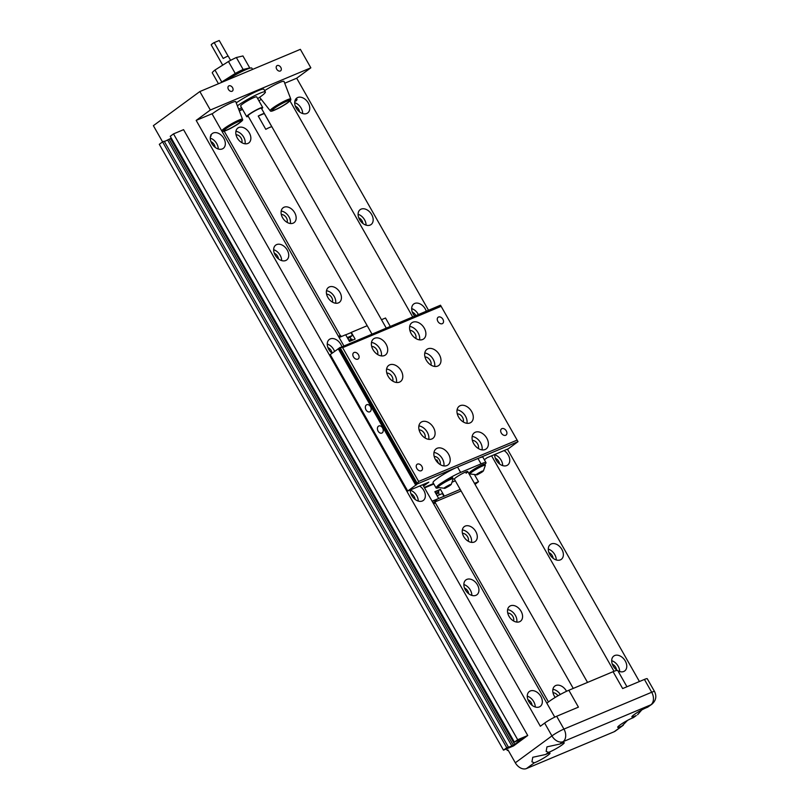 <?xml version="1.0" encoding="UTF-8"?>
<svg xmlns="http://www.w3.org/2000/svg" width="809" height="809" viewBox="0 0 809 809"><rect width="100%" height="100%" fill="white"/><g stroke="black" fill="none" stroke-linecap="round" stroke-linejoin="round"><path stroke-width="1.21" d="M410.921 493.723A5.39 3.762 -126.3 0 1 415.088 499.396M327.898 347.577A5.39 3.762 -126.3 0 1 332.064 353.23A9.233 6.452 -126.3 0 1 329.324 339.436A9.233 6.452 -126.3 0 1 330.264 338.91A9.233 6.452 -126.3 0 1 341.833 346.636M495.351 458.268A5.39 3.762 -126.3 0 1 499.517 463.941M412.337 312.122A5.39 3.762 -126.3 0 1 415.846 315.561M527.913 699.654A5.39 3.762 -126.3 0 1 532.079 705.327M464.508 588.052A5.39 3.762 -126.3 0 1 468.674 593.725M358.741 217.793A5.39 3.762 -126.3 0 1 362.907 223.466M274.312 253.247A5.39 3.762 -126.3 0 1 278.478 258.91M210.916 141.636A5.39 3.762 -126.3 0 1 215.083 147.309M295.346 106.191A5.39 3.762 -126.3 0 1 299.512 111.864M548.947 552.598A5.39 3.762 -126.3 0 1 553.103 558.271M612.342 664.199A5.39 3.762 -126.3 0 1 616.509 669.872M654.562 691.564C656.868 696.428 655.957 700.655 651.842 704.265A9.769 6.826 -126.3 0 1 650.851 704.821A9.769 6.897 67.2 0 0 651.7 692.251A9.769 1.153 -29.6 0 1 654.562 691.564L647.271 678.741A9.769 1.153 150.4 0 0 644.419 679.429L651.7 692.251L563.954 729.091L556.673 716.268L578.425 707.137L568.848 690.259A16.008 1.891 150.4 0 0 549.159 701.423A16.008 1.891 150.4 0 0 546.884 703.243M562.053 744.917A10.001 1.183 -29.6 0 1 548.532 752.36L546.146 751.409L546.965 746.849L559.838 744.068A10.001 1.183 -29.6 0 1 564.217 742.713A10.001 1.183 -29.6 0 1 562.053 744.917M547.845 755.343A10.001 1.183 -29.6 0 1 534.334 762.796L531.938 761.835L532.767 757.285L545.63 754.494A10.001 1.183 -29.6 0 1 550.009 753.149A10.001 1.183 -29.6 0 1 547.845 755.343M252.58 69.402L251.872 68.158A19.234 2.275 150.4 0 0 246.239 69.513A19.234 2.275 150.4 0 0 226.014 80.556M228.967 85.825A3.155 2.205 -126.3 0 1 232.436 87.453A3.155 2.205 -126.3 0 1 232.375 91.093A3.155 2.205 -126.3 0 1 232.062 91.265A3.155 2.205 -126.3 0 1 228.583 89.637A3.155 2.205 -126.3 0 1 228.644 86.007A3.155 2.205 -126.3 0 1 228.967 85.825M277.204 65.559A3.155 2.205 -126.3 0 1 280.683 67.198A3.155 2.205 -126.3 0 1 280.622 70.828A3.155 2.205 -126.3 0 1 280.298 71.01A3.155 2.205 -126.3 0 1 276.83 69.372A3.155 2.205 -126.3 0 1 276.89 65.741A3.155 2.205 -126.3 0 1 277.204 65.559M242.518 119.236C242.245 119.732 245.43 119.459 233.568 126.73C229.159 129.339 225.691 130.825 223.173 131.2C224.305 129.47 227.137 127.357 231.647 124.849C236.056 122.24 239.525 120.743 242.043 120.379C240.91 122.108 238.079 124.222 233.558 126.73C224.194 132.009 221.706 131.907 221.909 130.947A11.852 1.406 -29.6 0 1 224.457 128.318A11.852 1.406 -29.6 0 1 231.162 124.05A11.852 1.406 -29.6 0 1 242.518 119.236L235.783 101.701A14.653 1.739 150.4 0 0 227.248 104.685A14.653 1.739 150.4 0 0 213.445 112.936A14.653 1.739 150.4 0 0 212.12 113.958M290.755 98.981C290.097 99.962 293.758 98.9 283.413 105.534C279.206 108.143 275.313 109.963 271.713 111.025C271.652 109.953 273.857 108.113 278.316 105.514C282.493 102.925 286.386 101.095 289.996 100.043C290.057 101.115 287.852 102.945 283.383 105.544C270.277 112.926 270.58 111.177 270.155 110.691A11.852 1.406 -29.6 0 1 272.704 108.062A11.852 1.406 -29.6 0 1 277.689 104.796A11.852 1.406 -29.6 0 1 290.755 98.981L284.03 81.446A14.653 1.739 150.4 0 0 264.644 90.648M237.361 105.807A19.234 2.275 -29.6 0 1 259.75 93.298A19.234 2.275 -29.6 0 1 265.382 91.943L263.865 89.283A19.234 2.275 150.4 0 0 258.243 90.638A19.234 2.275 150.4 0 0 236.238 102.885M419.638 486.037A9.233 6.452 -126.3 0 1 423.279 500.468A9.233 6.452 -126.3 0 1 422.338 500.993A9.233 6.452 -126.3 0 1 414.309 498.738A9.233 6.452 -126.3 0 1 410.274 489.961M410.274 490.193A9.233 6.452 -126.3 0 1 418.253 501.064M327.251 344.047A9.233 6.452 -126.3 0 1 334.572 351.389M530.269 690.987A9.233 6.452 -126.3 0 1 540.432 695.77A9.233 6.452 -126.3 0 1 540.26 706.399A9.233 6.452 -126.3 0 1 539.33 706.935A9.233 6.452 -126.3 0 1 529.167 702.141A9.233 6.452 -126.3 0 1 529.339 691.513A9.233 6.452 -126.3 0 1 530.269 690.987M527.256 696.134A9.233 6.452 -126.3 0 1 535.234 707.005M466.874 579.386A9.233 6.452 -126.3 0 1 477.037 584.169A9.233 6.452 -126.3 0 1 476.865 594.797A9.233 6.452 -126.3 0 1 475.925 595.333A9.233 6.452 -126.3 0 1 465.762 590.54A9.233 6.452 -126.3 0 1 465.933 579.911A9.233 6.452 -126.3 0 1 466.874 579.386M463.86 584.533A9.233 6.452 -126.3 0 1 471.839 595.404M276.678 244.581A9.233 6.452 -126.3 0 1 286.841 249.364A9.233 6.452 -126.3 0 1 286.669 259.992A9.233 6.452 -126.3 0 1 285.729 260.518A9.233 6.452 -126.3 0 1 275.566 255.735A9.233 6.452 -126.3 0 1 275.738 245.107A9.233 6.452 -126.3 0 1 276.678 244.581M273.664 249.718A9.233 6.452 -126.3 0 1 281.643 260.589M210.471 136.397L211.159 135.993L210.856 134.749M213.273 132.979A9.233 6.452 -126.3 0 1 223.436 137.763A9.233 6.452 -126.3 0 1 223.264 148.391A9.233 6.452 -126.3 0 1 222.333 148.917A9.233 6.452 -126.3 0 1 212.17 144.133A9.233 6.452 -126.3 0 1 212.342 133.505A9.233 6.452 -126.3 0 1 213.273 132.979M210.259 138.117A9.233 6.452 -126.3 0 1 218.248 148.987M504.068 450.583A9.233 6.452 -126.3 0 1 507.708 465.013A9.233 6.452 -126.3 0 1 506.768 465.549A9.233 6.452 -126.3 0 1 498.738 463.284A9.233 6.452 -126.3 0 1 494.703 454.506M494.703 454.749A9.233 6.452 -126.3 0 1 502.682 465.62M414.663 316.056A9.233 6.452 -126.3 0 1 413.753 303.992A9.233 6.452 -126.3 0 1 414.693 303.456A9.233 6.452 -126.3 0 1 426.262 311.182M411.68 308.603A9.233 6.452 -126.3 0 1 418.364 314.509M617.237 670.398A9.233 6.452 -126.3 0 1 613.768 656.069A9.233 6.452 -126.3 0 1 614.698 655.533A9.233 6.452 -126.3 0 1 624.861 660.326A9.233 6.452 -126.3 0 1 624.69 670.954A9.233 6.452 -126.3 0 1 623.759 671.48A9.233 6.452 -126.3 0 1 617.874 670.782M611.685 660.68A9.233 6.452 -126.3 0 1 619.664 671.551M551.303 543.931A9.233 6.452 -126.3 0 1 561.466 548.724A9.233 6.452 -126.3 0 1 561.294 559.353A9.233 6.452 -126.3 0 1 560.354 559.879A9.233 6.452 -126.3 0 1 550.201 555.095A9.233 6.452 -126.3 0 1 550.363 544.467A9.233 6.452 -126.3 0 1 551.303 543.931M548.29 549.078A9.233 6.452 -126.3 0 1 556.268 559.949M361.107 209.127A9.233 6.452 -126.3 0 1 371.27 213.91A9.233 6.452 -126.3 0 1 371.098 224.538A9.233 6.452 -126.3 0 1 370.158 225.074A9.233 6.452 -126.3 0 1 359.995 220.281A9.233 6.452 -126.3 0 1 360.167 209.652A9.233 6.452 -126.3 0 1 361.107 209.127M358.094 214.274A9.233 6.452 -126.3 0 1 366.072 225.145M294.8 101.428L296.458 100.66L297.045 99.376L295.72 99.133M297.702 97.525A9.233 6.452 -126.3 0 1 307.865 102.308A9.233 6.452 -126.3 0 1 307.703 112.936A9.233 6.452 -126.3 0 1 306.763 113.472A9.233 6.452 -126.3 0 1 296.6 108.679A9.233 6.452 -126.3 0 1 296.772 98.051A9.233 6.452 -126.3 0 1 297.702 97.525M294.698 102.672A9.233 6.452 -126.3 0 1 302.677 113.543M627.572 720.354L622.081 725.946A10.001 1.183 -29.6 0 1 617.702 727.301A10.001 1.183 -29.6 0 1 619.866 725.107A10.001 1.183 -29.6 0 1 633.376 717.654L636.279 715.52A10.001 1.183 -29.6 0 1 631.9 716.875A10.001 1.183 -29.6 0 1 634.064 714.671A10.001 1.183 -29.6 0 1 647.584 707.228L651.842 704.265M641.78 709.928L637.553 714.751M281.31 214.486A5.39 3.762 -126.3 0 1 285.961 217.136A5.39 3.762 -126.3 0 1 287.094 222.374M236.026 134.769A5.39 3.762 -126.3 0 1 240.678 137.419A5.39 3.762 -126.3 0 1 241.81 142.657M326.593 294.203A5.39 3.762 -126.3 0 1 331.255 296.852A5.39 3.762 -126.3 0 1 332.388 302.081M462.455 533.353A5.39 3.762 -126.3 0 1 467.106 536.003A5.39 3.762 -126.3 0 1 468.239 541.231M507.739 613.07A5.39 3.762 -126.3 0 1 512.39 615.71A5.39 3.762 -126.3 0 1 513.523 620.948M553.022 692.777A5.39 3.762 -126.3 0 1 557.937 695.811M244.834 70.13A12.307 1.456 150.4 0 0 237.007 73.255A12.307 1.456 150.4 0 0 226.348 79.707A12.307 1.456 150.4 0 0 224.508 81.193M248.302 116.395A9.233 1.092 -29.6 0 1 246.664 116.638L240.627 106.009A9.233 1.092 -29.6 0 1 242.619 103.977A9.233 1.092 -29.6 0 1 251.245 98.809A9.233 1.092 -29.6 0 1 256.686 96.888L262.723 107.516A9.233 1.092 -29.6 0 1 261.681 108.8M246.664 116.638A9.233 1.092 -29.6 0 1 248.666 114.605A9.233 1.092 -29.6 0 1 257.282 109.437A9.233 1.092 -29.6 0 1 262.723 107.516M238.807 127.498A9.233 6.452 -126.3 0 1 248.96 132.292A9.233 6.452 -126.3 0 1 248.798 142.92A9.233 6.452 -126.3 0 1 247.857 143.446A9.233 6.452 -126.3 0 1 237.694 138.663A9.233 6.452 -126.3 0 1 237.866 128.034A9.233 6.452 -126.3 0 1 238.807 127.498M235.915 131.331A9.233 6.452 -126.3 0 1 245.066 143.79M284.09 207.215A9.233 6.452 -126.3 0 1 294.254 212.009A9.233 6.452 -126.3 0 1 294.082 222.637A9.233 6.452 -126.3 0 1 293.141 223.163A9.233 6.452 -126.3 0 1 282.978 218.379A9.233 6.452 -126.3 0 1 283.15 207.751A9.233 6.452 -126.3 0 1 284.09 207.215M281.198 211.048A9.233 6.452 -126.3 0 1 290.35 223.506M329.374 286.932A9.233 6.452 -126.3 0 1 339.537 291.725A9.233 6.452 -126.3 0 1 339.365 302.354A9.233 6.452 -126.3 0 1 338.425 302.879A9.233 6.452 -126.3 0 1 328.262 298.096A9.233 6.452 -126.3 0 1 328.434 287.468A9.233 6.452 -126.3 0 1 329.374 286.932M326.482 290.755A9.233 6.452 -126.3 0 1 335.634 303.223M465.226 526.083A9.233 6.452 -126.3 0 1 475.389 530.866A9.233 6.452 -126.3 0 1 475.217 541.494A9.233 6.452 -126.3 0 1 474.286 542.03A9.233 6.452 -126.3 0 1 464.123 537.237A9.233 6.452 -126.3 0 1 464.295 526.608A9.233 6.452 -126.3 0 1 465.226 526.083M462.333 529.905A9.233 6.452 -126.3 0 1 471.485 542.374M510.509 605.799A9.233 6.452 -126.3 0 1 520.672 610.583A9.233 6.452 -126.3 0 1 520.5 621.211A9.233 6.452 -126.3 0 1 519.57 621.737A9.233 6.452 -126.3 0 1 509.407 616.954A9.233 6.452 -126.3 0 1 509.579 606.325A9.233 6.452 -126.3 0 1 510.509 605.799M507.627 609.622A9.233 6.452 -126.3 0 1 516.779 622.091M555.217 697.429A9.233 6.452 -126.3 0 1 554.863 686.042A9.233 6.452 -126.3 0 1 555.793 685.516A9.233 6.452 -126.3 0 1 566.543 691.291M552.911 689.339A9.233 6.452 -126.3 0 1 560.293 694.486M238.989 123.11A9.769 1.153 -29.6 0 1 229.867 128.58A9.769 1.153 -29.6 0 1 224.113 130.613A9.769 1.153 -29.6 0 1 226.227 128.469A9.769 1.153 -29.6 0 1 235.348 122.998A9.769 1.153 -29.6 0 1 241.102 120.966A9.769 1.153 -29.6 0 1 238.989 123.11M287.235 102.854A9.769 1.153 -29.6 0 1 278.104 108.315A9.769 1.153 -29.6 0 1 272.36 110.358A9.769 1.153 -29.6 0 1 274.473 108.214A9.769 1.153 -29.6 0 1 283.595 102.743A9.769 1.153 -29.6 0 1 289.349 100.7A9.769 1.153 -29.6 0 1 287.235 102.854M271.824 126.801A7.696 0.91 150.4 0 0 265.797 129.329L258.243 116.051A7.696 0.91 -29.6 0 1 264.28 113.513L271.824 126.801M386.206 328.009L261.378 108.275A7.696 0.91 150.4 0 0 256.858 109.882A7.696 0.91 150.4 0 0 249.668 114.18A7.696 0.91 150.4 0 0 247.999 115.869L371.918 334.006M228.249 56.367A4.621 0.546 150.4 0 0 228.28 56.226A4.621 0.546 150.4 0 0 223.223 58.481L214.203 42.604A4.621 0.546 150.4 0 0 212.231 43.888A4.621 0.546 150.4 0 0 211.22 44.839A4.621 0.546 150.4 0 0 211.23 44.91L222.718 65.135M214.203 42.604L219.229 40.49L228.138 56.175M214.223 42.513A4.541 0.536 150.4 0 0 212.241 43.807A4.541 0.536 150.4 0 0 211.25 44.728A4.541 0.536 150.4 0 0 211.25 44.778M249.536 68.3A17.636 2.083 150.4 0 0 249.738 67.916L242.943 55.952L236.349 57.52A17.636 2.083 150.4 0 0 228.462 61.504L214.972 70.049A17.636 2.083 150.4 0 0 212.251 72.8L218.46 83.731M258.243 116.051L264.28 113.513M236.349 57.52L243.145 69.483A17.636 2.083 150.4 0 0 235.247 73.457L228.462 61.504M235.247 73.457L221.757 82.012L214.972 70.049M221.757 82.012A17.636 2.083 150.4 0 0 220.897 82.71M249.738 67.916L243.145 69.483M224.214 131.189L340.356 335.634M435.242 502.662L548.451 701.959M242.589 109.458L239.292 110.843M265.382 91.943A19.234 2.275 -29.6 0 1 257.666 98.617M241.618 107.739A19.234 2.275 -29.6 0 1 238.635 109.124M568.848 690.259L613.07 671.692L622.657 688.56L644.419 679.429M626.955 686.76L617.752 670.56A16.008 1.891 150.4 0 0 613.07 671.692M167.706 140.179L511.864 746.019L514.706 744.411L170.547 138.561L164.399 141.565M513.199 745.038L169.03 139.199M514.706 744.411L522.169 738.455L514.403 742.136L170.234 136.296L173.52 133.889L517.689 739.729L514.403 742.136M508.376 747.061L164.207 141.221L162.599 141.899L506.768 747.738L511.864 746.019M623.345 725.188L615.224 731.144A9.769 6.826 -126.3 0 1 614.233 731.71L526.487 768.55L534.334 762.796M554.772 717.128L422.743 484.722M343.825 345.797L212.009 113.766L196.183 120.41L210.34 110.014L310.848 67.814L296.691 78.21L428.507 310.241M261.196 99.295L258.971 100.923M289.986 100.913L412.681 316.895M491.599 455.821L614.011 671.308M171.235 138.056L170.547 138.561M506.768 747.738L503.481 750.155L159.312 144.315L162.599 141.899L153.376 125.668L199.843 91.548L300.361 49.339L310.848 67.814M242.407 109.144L239.161 110.509M507.425 449.167L639.423 681.522M296.691 78.21L284.717 83.236M556.673 716.268A9.769 1.153 150.4 0 0 544.649 723.094L540.341 726.249L196.183 120.41M210.34 110.014L199.843 91.548M508.133 750.155L507.324 750.489L508.032 749.973L515.313 762.796A9.769 6.826 53.7 0 0 526.487 768.55M517.689 739.729L527.741 735.502L183.572 129.662L173.52 133.889M527.741 735.502L513.533 745.928L503.481 750.155M507.324 750.489L506.424 748.922M466.075 473.214A7.696 0.91 150.4 0 0 467.744 471.526A7.696 0.91 150.4 0 0 463.213 473.134A7.696 0.91 150.4 0 0 456.023 477.441A7.696 0.91 150.4 0 0 454.365 479.13L573.247 688.408M416.847 468.472A3.843 2.69 -126.3 0 1 417.09 464.315A3.843 2.69 -126.3 0 1 421.873 466.358A3.843 2.69 -126.3 0 1 421.641 470.514A3.843 2.69 -126.3 0 1 416.847 468.472M353.452 356.87A3.843 2.69 -126.3 0 1 353.685 352.714A3.843 2.69 -126.3 0 1 358.478 354.757A3.843 2.69 -126.3 0 1 358.245 358.913A3.843 2.69 -126.3 0 1 353.452 356.87M437.881 321.416A3.843 2.69 -126.3 0 1 438.124 317.259A3.843 2.69 -126.3 0 1 442.907 319.302A3.843 2.69 -126.3 0 1 442.675 323.458A3.843 2.69 -126.3 0 1 437.881 321.416M501.287 433.017A3.843 2.69 -126.3 0 1 501.519 428.861A3.843 2.69 -126.3 0 1 506.303 430.904A3.843 2.69 -126.3 0 1 506.07 435.06A3.843 2.69 -126.3 0 1 501.287 433.017M373 349.64A10.001 6.988 -126.3 0 1 373.616 338.84A10.001 6.988 -126.3 0 1 386.065 344.159A10.001 6.988 -126.3 0 1 385.458 354.969A10.001 6.988 -126.3 0 1 373 349.64M381.363 355.909A10.001 6.988 53.7 0 0 379.856 348.719A10.001 6.988 53.7 0 0 371.493 342.46M388.098 376.215A10.001 6.988 -126.3 0 1 388.714 365.405A10.001 6.988 -126.3 0 1 401.163 370.734A10.001 6.988 -126.3 0 1 400.546 381.535A10.001 6.988 -126.3 0 1 388.098 376.215M396.461 382.475A10.001 6.988 53.7 0 0 394.954 375.295A10.001 6.988 53.7 0 0 386.591 369.025M411.194 333.611A10.001 6.988 -126.3 0 1 411.811 322.801A10.001 6.988 -126.3 0 1 424.26 328.12A10.001 6.988 -126.3 0 1 423.653 338.931A10.001 6.988 -126.3 0 1 411.194 333.611M419.558 339.871A10.001 6.988 53.7 0 0 418.051 332.681A10.001 6.988 53.7 0 0 409.688 326.421M426.292 360.177A10.001 6.988 -126.3 0 1 426.909 349.377A10.001 6.988 -126.3 0 1 439.358 354.696A10.001 6.988 -126.3 0 1 438.741 365.496A10.001 6.988 -126.3 0 1 426.292 360.177M434.655 366.437A10.001 6.988 53.7 0 0 433.149 359.257A10.001 6.988 53.7 0 0 424.786 352.987M420.397 433.078A10.001 6.988 -126.3 0 1 421.014 422.278A10.001 6.988 -126.3 0 1 433.472 427.597A10.001 6.988 -126.3 0 1 432.855 438.397A10.001 6.988 -126.3 0 1 420.397 433.078M428.76 439.338A10.001 6.988 53.7 0 0 427.253 432.158A10.001 6.988 53.7 0 0 418.89 425.898M435.495 459.654A10.001 6.988 -126.3 0 1 436.112 448.843A10.001 6.988 -126.3 0 1 448.56 454.162A10.001 6.988 -126.3 0 1 447.953 464.973A10.001 6.988 -126.3 0 1 435.495 459.654M443.858 465.913A10.001 6.988 53.7 0 0 442.351 458.723A10.001 6.988 53.7 0 0 433.988 452.464M458.592 417.039A10.001 6.988 -126.3 0 1 459.209 406.239A10.001 6.988 -126.3 0 1 471.667 411.559A10.001 6.988 -126.3 0 1 471.05 422.359A10.001 6.988 -126.3 0 1 458.592 417.039M466.955 423.309A10.001 6.988 53.7 0 0 465.448 416.119A10.001 6.988 53.7 0 0 457.085 409.86M473.69 443.615A10.001 6.988 -126.3 0 1 474.307 432.805A10.001 6.988 -126.3 0 1 486.755 438.124A10.001 6.988 -126.3 0 1 486.148 448.934A10.001 6.988 -126.3 0 1 473.69 443.615M482.053 449.875A10.001 6.988 53.7 0 0 480.546 442.695A10.001 6.988 53.7 0 0 472.183 436.425M377.621 354.514A5.542 3.873 53.7 0 0 376.943 349.943A5.542 3.873 53.7 0 0 371.695 346.444M392.719 381.09A5.542 3.873 53.7 0 0 392.031 376.519A5.542 3.873 53.7 0 0 386.793 373.02M470.08 473.922A8.768 1.042 -29.6 0 1 471.981 471.991A8.768 1.042 -29.6 0 1 480.172 467.086A8.768 1.042 -29.6 0 1 485.329 465.256L484.763 464.245A8.768 1.042 -29.6 0 0 479.595 466.075A8.768 1.042 -29.6 0 0 471.404 470.98A8.768 1.042 -29.6 0 0 469.503 472.911L470.08 473.922A8.768 1.042 -29.6 0 0 470.14 473.973A16.959 2.012 -29.6 0 1 469.362 474.387M415.816 338.475A5.542 3.873 53.7 0 0 415.138 333.905A5.542 3.873 53.7 0 0 409.89 330.406M430.914 365.051A5.542 3.873 53.7 0 0 430.226 360.48A5.542 3.873 53.7 0 0 424.988 356.981M425.018 437.952A5.542 3.873 53.7 0 0 424.341 433.381A5.542 3.873 53.7 0 0 419.092 429.882M440.116 464.518A5.542 3.873 53.7 0 0 439.439 459.947A5.542 3.873 53.7 0 0 434.19 456.458M438.609 463.426L436.809 459.846M463.213 421.914A5.542 3.873 53.7 0 0 462.536 417.343A5.542 3.873 53.7 0 0 457.287 413.844M478.311 448.489A5.542 3.873 53.7 0 0 477.623 443.919A5.542 3.873 53.7 0 0 472.385 440.42M370.482 406.644A3.843 2.72 -112.8 0 0 366.77 404.722A3.843 2.72 -112.8 0 0 366.042 409.9A3.843 2.72 -112.8 0 0 369.753 411.821A3.843 2.72 -112.8 0 0 370.482 406.644M382.556 427.9A3.843 2.72 -112.8 0 0 378.845 425.979A3.843 2.72 -112.8 0 0 378.116 431.157A3.843 2.72 -112.8 0 0 381.828 433.078A3.843 2.72 -112.8 0 0 382.556 427.9M436.375 461.019A4.844 0.576 150.4 0 0 436.769 460.736A4.844 0.576 150.4 0 0 437.224 460.382M485.329 465.256A8.768 1.042 -29.6 0 1 485.349 465.337L483.377 470.98L482.154 471.101C484.166 470.787 482.477 472.031 477.098 474.822L470.14 473.973M453.171 478.756L452.595 477.745A8.768 1.042 -29.6 0 0 443.12 481.962A8.768 1.042 150.4 0 0 439.236 484.49A8.768 1.042 150.4 0 0 437.376 486.169A8.768 1.042 -29.6 0 0 437.345 486.411L437.912 487.423A8.768 1.042 -29.6 0 1 439.813 485.501A8.768 1.042 -29.6 0 1 448.004 480.586A8.768 1.042 -29.6 0 1 453.171 478.756A8.768 1.042 -29.6 0 1 453.182 478.837L451.21 484.49L449.986 484.611C451.998 484.298 450.31 485.531 444.93 488.323L437.972 487.483A8.768 1.042 -29.6 0 1 437.912 487.423M435.697 493.227L438.812 491.993L436.364 494.39M434.979 491.953L438.084 490.719L438.812 491.993M352.562 340.174L351.966 339.173L348.901 340.437M435.95 493.672L438.64 492.681M351.966 339.173L348.709 340.093M436.223 494.157L437.194 493.318L436.112 493.945M347.87 338.617A4.308 0.506 150.4 0 0 350.024 337.232L352.512 335.401L350.944 332.641L345.716 334.835M347.294 337.596L352.512 335.401M448.449 486.371L444.424 488.06L449.511 484.965L450.492 484.874L448.449 486.371L448.075 485.713M480.607 472.871L476.592 474.559L481.679 471.455L482.66 471.364L480.607 472.871L480.233 472.213M460.19 489.384L443.929 496.322L442.361 493.561L437.133 495.755M444.93 488.323C442.917 488.636 444.606 487.402 449.986 484.611M477.098 474.822C475.085 475.136 476.774 473.892 482.154 471.101M432.249 501.449L437.062 499.426L434.736 501.135M474.63 483.661L474.934 484.187M435.141 501.853L461.079 490.962M443.929 496.322L432.097 501.186M367.205 325.703L351.298 332.378L355.121 339.102L349.488 341.469L345.665 334.744L339.113 337.495M390.231 326.32L385.509 318.018L381.494 319.707M444.283 496.069L440.46 489.344L434.837 491.71L438.65 498.425M438.235 490.982L440.46 489.344M474.812 475.217L478.493 481.699L474.478 483.388M475.055 484.399L478.493 481.699M424.543 487.898L433.826 484.004M486.007 462.667L482.943 457.267A16.959 2.012 150.4 0 0 478.625 458.197A16.959 2.012 150.4 0 0 477.977 458.46L481.042 463.86A16.959 2.012 -29.6 0 1 486.007 462.667A16.959 2.012 -29.6 0 1 484.834 464.386M481.042 463.86L460.624 472.436L457.55 467.036A16.959 2.012 150.4 0 0 456.873 467.329A16.959 2.012 150.4 0 0 440.854 476.046A16.959 2.012 150.4 0 0 433.027 482.599L436.091 487.989A16.959 2.012 -29.6 0 1 437.376 486.169M443.12 481.962A16.959 2.012 -29.6 0 1 460.624 472.436M438.529 487.756A16.959 2.012 -29.6 0 1 436.091 487.989M455.315 480.809L452.565 481.972M433.745 483.863L424.472 487.756M339.092 348.072L416.665 484.631L339.092 348.072L440.49 305.215L441.127 306.308L342.632 347.668L339.982 347.415L417.495 483.863L456.873 467.329M423.512 486.078L428.831 482.174L407.726 491.033L330.214 354.585L339.153 348.183M338.202 348.719L415.715 485.167L416.665 484.631M477.977 458.46L457.55 467.036M433.563 483.529L424.28 487.433M478.625 458.197L518.003 441.663L508.244 448.833L487.129 457.692L484.348 459.734M407.726 491.033L415.715 485.167M416.605 484.51L418.627 481.456L517.133 440.106L441.127 306.308M342.632 347.668L418.627 481.456M518.003 441.663L517.133 440.106M647.584 707.228L650.851 704.821L563.104 741.671A9.769 6.897 -112.8 0 0 563.954 729.091A9.769 1.153 -29.6 0 0 551.93 735.907L544.649 723.094M622.081 725.946L614.233 731.71M636.279 715.52L633.376 717.654M559.838 744.068L563.104 741.671A9.769 6.826 -126.3 0 1 551.93 735.907L515.313 762.796M548.532 752.36L545.63 754.494M433.048 502.864A4.621 0.546 -29.6 0 1 435.303 502.136L434.403 500.549M341.267 336.595L340.842 335.846A4.621 0.546 150.4 0 0 338.587 336.584M433.24 503.198A4.278 0.506 -29.6 0 1 434.251 503.532A4.278 0.506 -29.6 0 1 433.664 503.946L435.303 502.136M340.346 335.856A4.278 0.506 150.4 0 0 338.445 336.332L340.842 335.846M351.055 339.042L350.024 337.232M439.509 494.754L438.468 492.914M467.744 471.526L587.536 682.412M228.28 56.226L230.616 60.341M270.155 110.691L259.628 97.302M221.909 130.947L221.413 130.31"/></g></svg>
